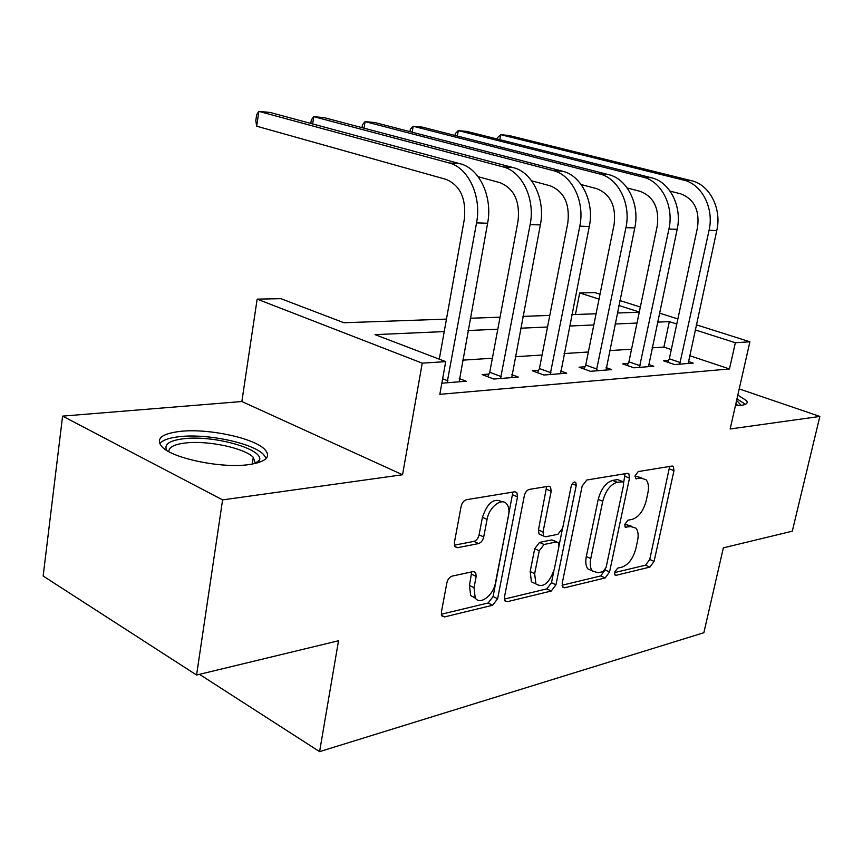 <?xml version="1.0" encoding="UTF-8"?>
<svg xmlns="http://www.w3.org/2000/svg" width="863" height="863" viewBox="0 0 863 863"><rect width="100%" height="100%" fill="white"/><g stroke="black" fill="none" stroke-linecap="round" stroke-linejoin="round"><path stroke-width="1.29" d="M614.575 572.277L614.898 574.931L616.106 575.297L649.915 567.088L654.089 561.382L673.971 470.669L673.377 466.462L672.007 466.052L638.253 471.576L635.179 475.642L635.6 478.609L641.155 478.188L645.977 479.688C648.437 482.503 649.062 486.948 647.865 493.043L646.193 500.799C643.431 510.896 638.814 517.077 632.342 519.332L627.865 520.238L624.801 524.337L625.168 527.142L630.788 526.57L635.912 528.124C638.145 530.853 638.696 535.071 637.563 540.788L635.912 548.415C633.194 558.393 628.588 564.618 622.115 567.088L617.628 568.145L614.575 572.277M248.285 464.693C266.106 461.985 271.565 456.851 264.65 449.299C253.711 437.962 208.393 428.307 180.637 431.327C161.111 433.658 155.049 438.976 162.449 447.271C173.582 458.663 221.564 468.436 248.285 464.693M735.427 405.632L741.166 405.351C746.473 404.639 748.264 403.075 746.517 400.648L737.822 395.081M452.18 576.106C449.558 577.013 447.778 579.256 446.861 582.859L441.381 612.18L441.791 615.858L444.531 616.926L492.6 605.265L497.617 598.749L517.509 496.915L516.872 492.622L514.693 491.802L466.495 499.688C463.863 500.464 462.072 502.698 461.133 506.365L454.37 542.633L454.887 546.657L457.498 547.703L478.512 543.582C481.058 542.741 482.795 540.54 483.712 536.98L487.066 519.407C489.105 506.851 502.115 497.045 506.937 504.251C508.879 506.948 509.418 510.713 508.544 515.535L495.459 582.838C493.409 595.459 479.731 605.729 475.2 597.832L474.014 587.703L476.171 576.43L475.686 572.536L473.183 571.576L452.18 576.106M196.57 675.028L43.15 576.042L62.6 416.117L222.6 499.893L196.57 675.028L338.523 640.756L319.59 751.63L703.863 632.719L723.367 547.843L792.288 531.198L819.85 416.441L730.141 428.976L749.893 341.791L735.352 342.74L729.472 368.954L439.828 394.337L445.718 361.629L422.234 363.161L257.152 299.127L280.896 298.674L343.938 322.751L446.462 319.105M222.6 499.893L402.546 474.747L422.234 363.161M562.201 583.323L562.654 587.12L564.661 587.779L605.146 577.951L609.548 572.018L629.494 478.124L628.879 473.873L627.304 473.366L586.829 479.99L582.158 486.063L562.201 583.323M551.241 591.036L507.217 601.716L504.877 600.885L504.434 597.12L524.337 495.761C525.254 492.255 526.915 490.13 529.332 489.407L548.555 486.257L550.54 486.969L551.177 491.263L543.01 531.986L543.561 536.042L545.621 536.764L557.93 534.294L562.676 528.102L571.177 486.301C572.385 482.762 573.917 481.478 575.783 482.46L576.236 485.459L555.945 584.823L551.241 591.036L546.797 588.89L504.305 599.105M819.85 416.441L739.213 388.911M729.472 368.954L689.548 355.642M671.306 349.558L663.895 347.088L652.072 347.854M631.543 349.191L609.612 350.615M588.361 351.996L564.111 353.571M542.083 355.006L515.233 356.743M492.374 358.231L462.59 360.162M668.609 360.4L663.485 360.788L674.607 364.574L693.194 363.086L688.286 361.435M628.178 363.474L622.698 363.895L633.971 367.821L653.809 366.236L648.566 364.434M584.963 366.764L579.095 367.217L590.497 371.306L611.738 369.601L606.117 367.616M538.652 370.292L532.363 370.777L543.895 375.027L566.678 373.204L560.648 371.014M488.922 374.078L482.158 374.596L493.798 379.04L518.307 377.077L511.824 374.639M459.245 378.523L466.236 381.241L441.834 383.194M199.472 674.337L319.59 751.63M402.546 474.747L241.856 401.522L62.6 416.117M241.856 401.522L257.152 299.127M575.427 314.51L579.709 292.935L595.017 292.643L600.022 294.229M444.229 331.575L375.049 334.639L445.718 361.629M676.786 324.003L669.332 321.619L657.52 322.136M637.002 323.053L615.071 324.013M593.82 324.963L569.569 326.031M547.53 327.012L520.68 328.199M497.8 329.213L468.005 330.529M735.352 342.74L695.157 329.882M619.882 300.54L640.335 307.023M659.429 313.086L677.876 318.943M696.268 324.779L749.893 341.791M639.3 312.007L618.868 305.47M599.03 299.116L579.709 292.935M470.249 318.253L500.055 317.196M522.935 316.376L549.796 315.416M571.824 314.639L596.074 313.765M617.325 313.01L639.256 312.233M663.895 347.088L669.332 321.619M631.5 526.225L626.365 524.661L630.788 526.57M624.693 525.006L626.365 524.661M641.5 477.886L636.667 476.387L641.155 478.188M635.049 476.656L636.667 476.387M614.51 572.622L645.578 565.157L649.753 559.461L669.666 466.441M623.636 482.676L625.103 473.733M562.05 585.233L600.756 575.934L605.233 569.634M603 571.619L606.106 567.455L623.615 484.747L623.183 481.791L617.196 482.255C610.411 484.402 605.589 490.745 602.741 501.274L590.767 558.577C589.709 564.046 590.216 568.167 592.288 570.918L598.135 572.773L603 571.619M622.255 481.403L617.552 479.58L622.061 481.425M587.865 568.89L592.288 570.918L587.865 568.89C585.783 566.128 585.276 562.018 586.322 556.559L598.221 499.364C601.069 488.857 605.891 482.536 612.676 480.4L617.552 479.58M540.723 534.758L539.019 533.981L538.458 529.925L546.635 486.57M562.352 529.31L559.062 545.47M553.83 571.155L551.489 582.698L555.945 584.823M534.65 573.679L535.912 583.96C543.194 588.253 549.321 583.345 554.305 569.224L558.911 546.624L558.383 542.622L556.376 541.942L544.068 544.488L539.246 550.767L534.65 573.679L530.152 571.543L531.425 581.802L535.901 583.949M556.764 541.888L551.867 539.893L556.376 541.942M530.152 571.543L534.715 548.674L539.537 542.406L551.867 539.893M546.797 588.89L551.489 582.698M475.524 598.286L470.669 595.546L469.461 585.438L471.694 571.899M502.029 501.845C493.97 497.573 487.444 502.719 482.439 517.282L487.066 519.407M454.326 545.189L473.906 541.392C476.452 540.562 478.188 538.372 479.094 534.823L482.439 517.282M441.284 614.24L488.102 603L493.107 596.506L512.902 492.093M688.199 363.485L716.775 230.572L709.062 230.324L679.72 364.164M667.789 362.255L669.321 358.814L697.563 227.228C699.71 210.151 694.1 199.019 680.713 193.841L670.066 191.122M497.379 139.062L497.66 137.487L500.734 134.682L683.604 180.108C701.846 184.078 714.273 208.242 709.062 230.324M499.828 139.677L500.734 134.682L508.922 135.48L691.403 180.68C709.602 184.628 721.986 208.641 716.775 230.572M669.321 358.814L680.422 362.579M648.48 366.667L677.164 229.31L668.922 229.04L639.429 367.39M627.272 365.491L628.911 361.845L657.261 225.847C659.408 208.177 653.701 196.678 640.13 191.338L627.196 187.983M455.006 135.448L455.351 133.495L458.296 130.593L643.043 177.142C661.522 181.208 674.165 206.192 668.922 229.04M457.347 136.041L458.296 130.593L466.991 131.435L651.371 177.756C669.807 181.802 682.406 206.613 677.164 229.31M628.911 361.845L640.163 365.75M606.031 370.054L634.769 227.951L625.934 227.659L596.344 370.831M583.971 368.965L585.718 365.081L614.122 224.358C616.258 206.074 610.454 194.175 596.711 188.663L581.177 184.563M409.968 131.64L410.367 129.267L413.172 126.246L599.623 173.959C618.34 178.145 631.209 204.002 625.934 227.659M412.169 132.212L413.172 126.246L422.428 127.141L608.544 174.617C627.218 178.77 640.044 204.455 634.769 227.951M585.718 365.081L597.11 369.137M560.562 373.701L589.289 226.494L579.796 226.182L550.163 374.531M537.573 372.697L539.44 368.544L567.843 222.773C569.958 203.808 564.057 191.489 550.152 185.793L531.63 180.82M361.996 127.638L362.46 124.757L365.092 121.607L553.064 170.55C571.996 174.844 585.082 201.651 579.796 226.182M364.035 128.177L365.092 121.607L374.963 122.557L562.644 171.252C581.533 175.523 594.575 202.136 589.289 226.494M539.44 368.544L550.961 372.773M511.727 377.606L540.367 224.919L530.141 224.596L500.551 378.501M487.724 376.721L489.742 372.266L518.048 221.068C520.141 201.381 514.154 188.587 500.087 182.708L478.134 176.688M310.799 123.431L311.338 119.935L313.765 116.667L502.989 166.883C522.115 171.295 535.416 199.116 530.141 224.596M312.654 123.938L313.765 116.667L324.305 117.681L513.302 167.638C532.395 172.028 545.653 199.633 540.367 224.919M489.742 372.266L501.371 376.678M736.614 400.378L741.166 405.351M745.427 404.326L736.97 398.835M737.897 405.599L735.869 403.668M166.775 450.464C163.636 444.337 169.472 440.4 184.283 438.663C214.197 435.06 264.1 449.159 259.493 460.249L257.649 462.892M255.372 463.485L253.269 457.304C244.531 448.102 208.069 440.346 185.912 442.935C174.402 444.24 168.706 447.153 168.835 451.651M266.246 458.404L263.528 454.467C252.686 443.097 207.692 433.506 180.119 436.592C169.353 437.714 162.535 440.098 159.677 443.765M459.148 381.813L487.606 223.237L476.549 222.881L447.099 382.773M439.289 359.181L464.337 219.224C466.387 198.749 460.313 185.469 446.128 179.385L256.689 126.203L255.793 120.691L256.645 114.79L258.846 111.37L449.008 162.934C468.307 167.476 481.813 196.376 476.549 222.881M256.689 126.203L258.846 111.37L270.141 112.46L460.141 163.754C479.407 168.263 492.87 196.937 487.606 223.237M442.622 378.792L447.962 380.874M614.715 574.661L616.106 575.297M635.481 478.469L636.678 478.954M625.017 526.937L626.311 527.498M669.526 468.922L673.971 470.669M649.753 559.461L654.089 561.382M645.578 565.157L649.915 567.088M624.985 476.3L629.494 478.124M605.157 570.012L609.548 572.018M600.756 575.934L605.146 577.951M562.406 586.711L564.661 587.779M612.676 480.4L617.196 482.255M598.221 499.364L602.741 501.274M586.322 556.559L590.767 558.577M504.628 600.432L507.217 601.716M546.57 489.289L551.177 491.263M538.458 529.925L543.01 531.986M572.234 483.787L576.236 485.459M539.537 542.406L544.068 544.488M534.715 548.674L539.246 550.767M471.608 574.175L476.171 576.43M469.461 585.438L474.014 587.703M479.094 534.823L483.712 536.98M473.906 541.392L478.512 543.582M454.715 546.355L457.498 547.703M512.87 494.877L517.509 496.915M493.107 596.506L497.617 598.749M488.102 603L492.6 605.265M441.554 615.373L444.531 616.926M691.403 180.68L683.604 180.108M651.371 177.756L643.043 177.142M608.544 174.617L599.623 173.959M562.644 171.252L553.064 170.55M513.302 167.638L502.989 166.883M460.141 163.754L449.008 162.934M672.266 466.031L673.377 466.462M627.563 473.345L628.879 473.873M548.803 486.225L550.54 486.969M539.019 533.981L543.561 536.042M574.682 481.996L575.783 482.46M531.425 581.802L535.912 583.96M473.604 571.522L475.686 572.536M470.669 595.546L475.2 597.832M514.931 491.77L516.872 492.622M252.233 464.111L253.269 457.304M255.556 462.978L259.493 460.249"/></g></svg>
